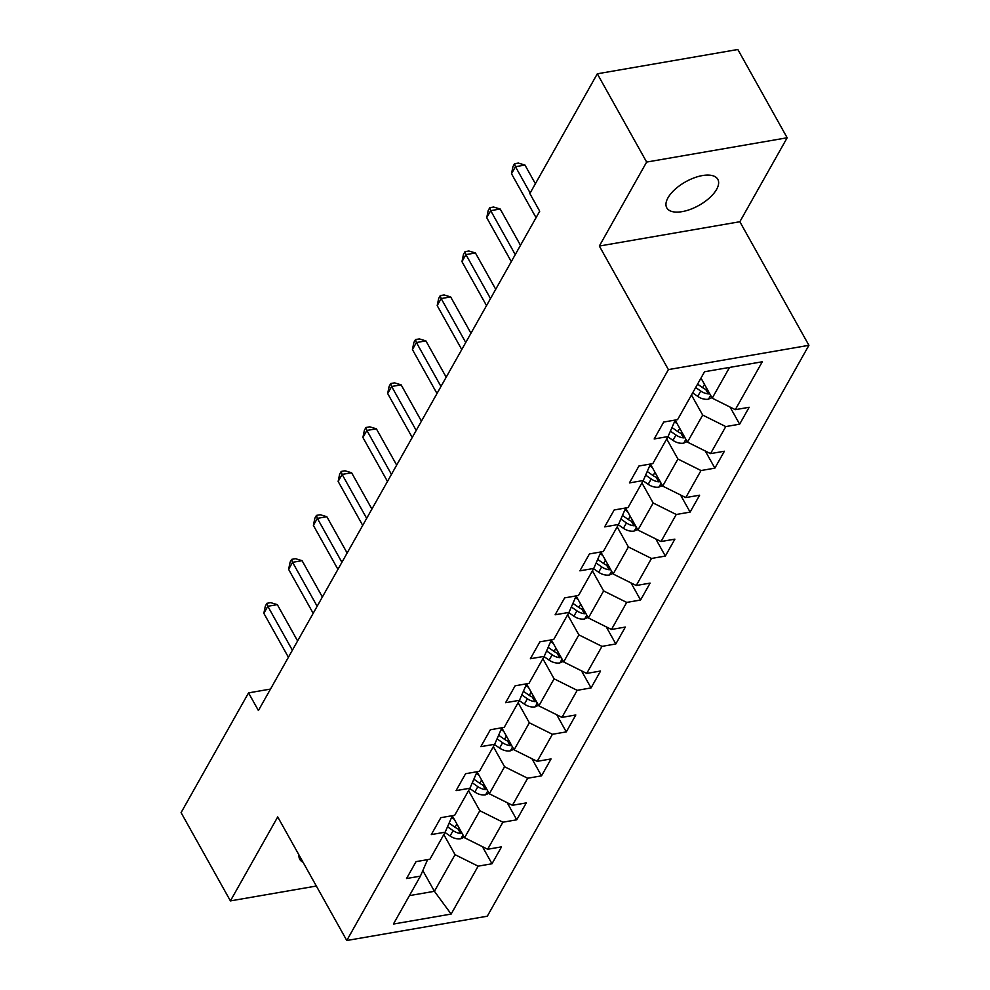 <?xml version="1.0" encoding="UTF-8"?>
<svg xmlns="http://www.w3.org/2000/svg" width="990" height="990" viewBox="0 0 990 990"><rect width="100%" height="100%" fill="white"/><g stroke="black" fill="none" stroke-linecap="round" stroke-linejoin="round"><path stroke-width="1.49" d="M667.99 197.79A29.217 13.538 150.8 0 0 666.79 207.851A29.217 13.538 150.8 0 0 690.426 209.348A29.217 13.538 150.8 0 0 716.599 189.387A29.217 13.538 150.8 0 0 717.799 179.338A29.217 13.538 150.8 0 0 694.176 177.841A29.217 13.538 150.8 0 0 667.99 197.79M298.98 854.976A29.217 13.538 150.8 0 0 299.772 859.32A29.217 13.538 150.8 0 0 303.064 862.278M787.161 137.771L646.643 162.063L599.334 246.04L739.852 221.735L787.161 137.771L737.835 49.5L597.317 73.792L529.848 193.557L539.711 211.204L258.415 710.523L248.552 692.876L181.083 812.629L230.41 900.9L316.342 886.038M739.852 221.735L808.917 345.312L487.303 916.208L346.785 940.5L668.399 369.604L808.917 345.312M451.143 914.067L478.133 866.163L491.993 863.763L501.522 846.858L487.649 849.259L502.895 822.207L516.755 819.807L526.284 802.902L512.424 805.291L527.658 778.239L541.518 775.851L551.046 758.946L537.186 761.335L552.42 734.283L566.28 731.895L575.809 714.978L561.949 717.379L577.182 690.327L591.055 687.926L600.571 671.022L586.711 673.423L601.957 646.371L615.817 643.97L625.333 627.066L611.474 629.467L626.72 602.415L640.58 600.014L650.108 583.11L636.236 585.511L651.482 558.459L665.342 556.058L674.871 539.154L661.011 541.542L676.244 514.491L690.104 512.102L699.633 495.198L685.773 497.586L701.007 470.535L714.867 468.146L724.395 451.23L710.535 453.63L725.769 426.579L739.641 424.178L749.158 407.274L735.298 409.674L762.288 361.771L704.558 371.745L677.568 419.649L663.708 422.049L654.18 438.954L668.052 436.565L652.806 463.617L638.946 466.005L629.417 482.91L643.277 480.521L628.044 507.573L614.184 509.961L604.655 526.878L618.515 524.477L603.281 551.529L589.421 553.93L579.893 570.834L593.753 568.433L578.519 595.485L564.646 597.886L555.13 614.79L568.99 612.389L553.744 639.441L539.884 641.842L530.368 658.746L544.228 656.345L528.982 683.397L515.122 685.798L505.593 702.702L519.465 700.314L504.219 727.365L490.359 729.754L480.831 746.658L494.691 744.27L479.457 771.321L465.597 773.71L456.068 790.626L469.928 788.226L454.695 815.277L440.835 817.678L431.306 834.582L445.166 832.182L429.932 859.233L416.06 861.634L406.543 878.538L420.404 876.138L393.414 924.041L451.143 914.067L434.412 891.297L455.041 854.667L443.817 834.582M691.466 394.998L702.69 415.082L687.456 442.134L675.18 420.181M675.242 420.057L668.052 436.565M725.769 426.579L702.69 415.082M710.535 453.63L687.456 442.134M666.703 438.954L677.927 459.038L662.681 486.09L650.418 464.137M650.48 464.013L643.277 480.521M701.007 470.535L677.927 459.038M685.773 497.586L662.681 486.09M641.928 482.91L653.165 502.994L637.919 530.046L625.655 508.105M625.705 507.969L618.515 524.477M676.244 514.491L653.165 502.994M661.011 541.542L637.919 530.046M617.166 526.866L628.403 546.963L613.157 574.014L600.893 552.061M600.942 551.937L593.753 568.433M651.482 558.459L628.403 546.963M636.236 585.511L613.157 574.014M592.404 570.834L603.628 590.919L588.394 617.97L576.13 596.017M576.18 595.893L568.99 612.389M626.72 602.415L603.628 590.919M611.474 629.467L588.394 617.97M567.641 614.79L578.865 634.875L563.632 661.926L551.356 639.973M551.418 639.849L544.228 656.345M601.957 646.371L578.865 634.875M586.711 673.423L563.632 661.926M542.879 658.746L554.103 678.831L538.869 705.882L526.593 683.929M526.655 683.805L519.465 700.314M577.182 690.327L554.103 678.831M561.949 717.379L538.869 705.882M518.116 702.702L529.341 722.787L514.095 749.838L501.831 727.885M501.893 727.761L494.691 744.27M552.42 734.283L529.341 722.787M537.186 761.335L514.095 749.838M493.342 746.658L504.578 766.743L489.332 793.794L477.069 771.854M477.118 771.717L469.928 788.226M527.658 778.239L504.578 766.743M512.424 805.291L489.332 793.794M468.579 790.614L479.816 810.711L464.57 837.763L452.306 815.81M452.356 815.673L445.166 832.182M502.895 822.207L479.816 810.711M487.649 849.259L464.57 837.763M422.829 870.569L434.412 891.297L409.427 895.616M427.593 859.642L420.404 876.138M478.133 866.163L455.041 854.667M646.643 162.063L597.317 73.792M599.334 246.04L668.399 369.604M346.785 940.5L277.72 816.923L230.41 900.9M270.493 689.077L248.552 692.876M700.982 378.093L712.218 398.178L729.531 367.439M735.298 409.674L712.218 398.178M491.993 863.763L482.427 846.648M516.755 819.807L507.189 802.692M541.518 775.851L531.952 758.736M566.28 731.895L556.726 714.78M591.055 687.926L581.489 670.824M615.817 643.97L606.251 626.856M640.58 600.014L631.014 582.9M665.342 556.058L655.776 538.944M690.104 512.102L680.538 494.988M714.867 468.146L705.313 451.032M739.641 424.178L730.076 407.076M297.606 640.951L277.311 604.63L267.82 606.276L292.384 650.232M263.847 613.317L265.32 606.128L266.916 603.306L267.82 606.276L263.847 613.317L288.412 657.273M266.916 603.306L270.716 602.65L277.311 604.63M454.249 819.274L451.589 817.443M464.248 837.181L460.659 838.79A12.103 8.539 -150.6 0 1 450.079 835.993L445.005 832.466M460.028 829.632A12.103 8.539 -150.6 0 1 455.004 827.256L449.101 823.16M447.529 826.774L453.098 830.635A12.103 8.539 29.4 0 0 460.585 833.493L462.082 833.308M322.369 596.995L302.074 560.674L292.582 562.32L317.147 606.264M288.61 569.361L290.095 562.172L291.679 559.35L292.582 562.32L288.61 569.361L313.174 613.317M291.679 559.35L295.478 558.694L302.074 560.674M347.144 553.039L326.849 516.718L317.344 518.364L341.909 562.308M313.385 525.405L314.857 518.216L316.441 515.394L317.344 518.364L313.385 525.405L337.936 569.361M316.441 515.394L320.24 514.738L326.849 516.718M479.012 775.318L476.351 773.475M489.011 793.225L485.434 794.834A12.103 8.539 -150.6 0 1 474.841 792.037L469.767 788.51M484.791 785.676A12.103 8.539 -150.6 0 1 479.766 783.3L473.864 779.204M472.292 782.805L477.861 786.679A12.103 8.539 29.4 0 0 485.36 789.537L486.845 789.352M503.774 731.363L501.126 729.519M513.773 749.269L510.196 750.878A12.103 8.539 -150.6 0 1 499.604 748.069L494.542 744.554M509.565 741.72A12.103 8.539 -150.6 0 1 504.529 739.332L498.626 735.236M497.054 738.849L502.623 742.723A12.103 8.539 29.4 0 0 510.122 745.581L511.62 745.396M371.906 509.07L351.611 472.762L342.107 474.408L366.671 518.352M338.147 481.449L339.62 474.247L341.204 471.438L342.107 474.408L338.147 481.449L362.711 525.393M341.204 471.438L345.003 470.782L351.611 472.762M396.668 465.114L376.373 428.806L366.882 430.44L391.446 474.396M362.909 437.493L364.382 430.291L365.966 427.482L366.882 430.44L362.909 437.493L387.474 481.437M365.966 427.482L369.765 426.826L376.373 428.806M421.431 421.158L401.136 384.85L391.644 386.484L416.208 430.44M387.672 393.537L389.144 386.335L390.728 383.514L391.644 386.484L387.672 393.537L412.236 437.481M390.728 383.514L394.527 382.858L401.136 384.85M528.536 687.407L525.888 685.563M538.535 705.301L534.959 706.909A12.103 8.539 -150.6 0 1 524.378 704.113L519.304 700.598M534.328 697.764A12.103 8.539 -150.6 0 1 529.291 695.376L523.388 691.28M521.817 694.893L527.385 698.767A12.103 8.539 29.4 0 0 534.885 701.613L536.382 701.44M553.299 643.451L550.65 641.607M563.31 661.345L559.721 662.954A12.103 8.539 -150.6 0 1 549.141 660.157L544.067 656.63M559.09 653.808A12.103 8.539 -150.6 0 1 554.054 651.42L548.163 647.324M546.579 650.937L552.16 654.798A12.103 8.539 29.4 0 0 559.647 657.657L561.144 657.484M578.061 599.495L575.413 597.651M588.072 617.389L584.484 618.998A12.103 8.539 -150.6 0 1 573.903 616.201L568.829 612.674M583.853 609.84A12.103 8.539 -150.6 0 1 578.828 607.464L572.925 603.368M571.354 606.981L576.923 610.842A12.103 8.539 29.4 0 0 584.409 613.701L585.907 613.528M602.836 555.526L600.175 553.695M612.835 573.433L609.246 575.042A12.103 8.539 -150.6 0 1 598.665 572.245L593.592 568.718M608.615 565.884A12.103 8.539 -150.6 0 1 603.591 563.508L597.688 559.412M596.116 563.025L601.685 566.886A12.103 8.539 29.4 0 0 609.172 569.745L610.669 569.559M627.598 511.57L624.938 509.726M637.597 529.477L634.021 531.086A12.103 8.539 -150.6 0 1 623.428 528.289L618.354 524.762M633.377 521.928A12.103 8.539 -150.6 0 1 628.353 519.552L622.45 515.456M620.879 519.057L626.447 522.93A12.103 8.539 29.4 0 0 633.947 525.789L635.432 525.603M652.361 467.614L649.712 465.77M662.36 485.521L658.783 487.13A12.103 8.539 -150.6 0 1 648.19 484.32L643.129 480.806M658.152 477.972A12.103 8.539 -150.6 0 1 653.115 475.596L647.212 471.488M645.641 475.101L651.21 478.974A12.103 8.539 29.4 0 0 658.709 481.833L660.206 481.647M677.123 423.658L674.475 421.814M687.122 441.552L683.546 443.174A12.103 8.539 -150.6 0 1 672.965 440.364L667.891 436.85M682.914 434.016A12.103 8.539 -150.6 0 1 677.878 431.628L671.975 427.532M670.403 431.145L675.972 435.018A12.103 8.539 29.4 0 0 683.471 437.877L684.969 437.691M446.193 377.202L425.898 340.894L416.406 342.528L440.971 386.484M412.434 349.569L413.907 342.379L415.503 339.558L416.406 342.528L412.434 349.569L436.998 393.525M415.503 339.558L419.302 338.902L425.898 340.894M470.955 333.246L450.66 296.926L441.169 298.572L465.733 342.528M437.196 305.613L438.681 298.423L440.265 295.602L441.169 298.572L437.196 305.613L461.761 349.569M440.265 295.602L444.065 294.946L450.66 296.926M495.73 289.29L475.435 252.97L465.931 254.616L490.496 298.559M461.971 261.657L463.444 254.467L465.028 251.646L465.931 254.616L461.971 261.657L486.523 305.613M465.028 251.646L468.827 250.99L475.435 252.97M520.493 245.322L500.197 209.014L490.693 210.66L515.258 254.603M486.733 217.701L488.206 210.499L489.79 207.69L490.693 210.66L486.733 217.701L511.298 261.645M489.79 207.69L493.589 207.034L500.197 209.014M535.392 183.719L524.96 165.058L515.468 166.704L530.157 192.988M511.496 173.745L512.968 166.543L514.553 163.734L515.468 166.704L511.496 173.745L536.06 217.689M514.553 163.734L518.352 163.078L524.96 165.058M701.885 379.702L700.586 378.799M711.897 397.596L708.308 399.205A12.103 8.539 -150.6 0 1 697.727 396.408L692.654 392.882M707.677 390.06A12.103 8.539 -150.6 0 1 702.64 387.672L697.579 384.157M695.673 387.536L700.747 391.05A12.103 8.539 29.4 0 0 708.234 393.909L709.731 393.735M460.894 838.691L462.998 834.954M455.004 827.256L456.86 823.952M450.079 835.993L453.098 830.635M458.048 828.939L460.585 833.493M485.657 794.735L487.761 790.998M479.766 783.3L481.623 779.996M474.841 792.037L477.861 786.679M482.811 784.971L485.36 789.537M510.419 750.766L512.535 747.029M504.529 739.332L506.385 736.04M499.604 748.069L502.623 742.723M507.573 741.015L510.122 745.581M535.194 706.81L537.298 703.073M529.291 695.376L531.147 692.084M524.378 704.113L527.385 698.767M532.335 697.059L534.885 701.613M559.956 662.855L562.06 659.117M554.054 651.42L555.922 648.128M549.141 660.157L552.16 654.798M557.098 653.103L559.647 657.657M584.719 618.899L586.822 615.161M578.828 607.464L580.685 604.172M573.903 616.201L576.923 610.842M581.86 609.147L584.409 613.701M609.481 574.942L611.585 571.205M603.591 563.508L605.447 560.216M598.665 572.245L601.685 566.886M606.635 565.191L609.172 569.745M634.244 530.986L636.347 527.249M628.353 519.552L630.209 516.248M623.428 528.289L626.447 522.93M631.397 521.223L633.947 525.789M659.006 487.018L661.122 483.281M653.115 475.596L654.972 472.292M648.19 484.32L651.21 478.974M656.16 477.267L658.709 481.833M683.781 443.062L685.884 439.325M677.878 431.628L679.734 428.336M672.965 440.364L675.972 435.018M680.922 433.311L683.471 437.877M708.543 399.106L710.647 395.369M702.64 387.672L704.509 384.38M697.727 396.408L700.747 391.05M705.684 389.355L708.234 393.909"/></g></svg>
